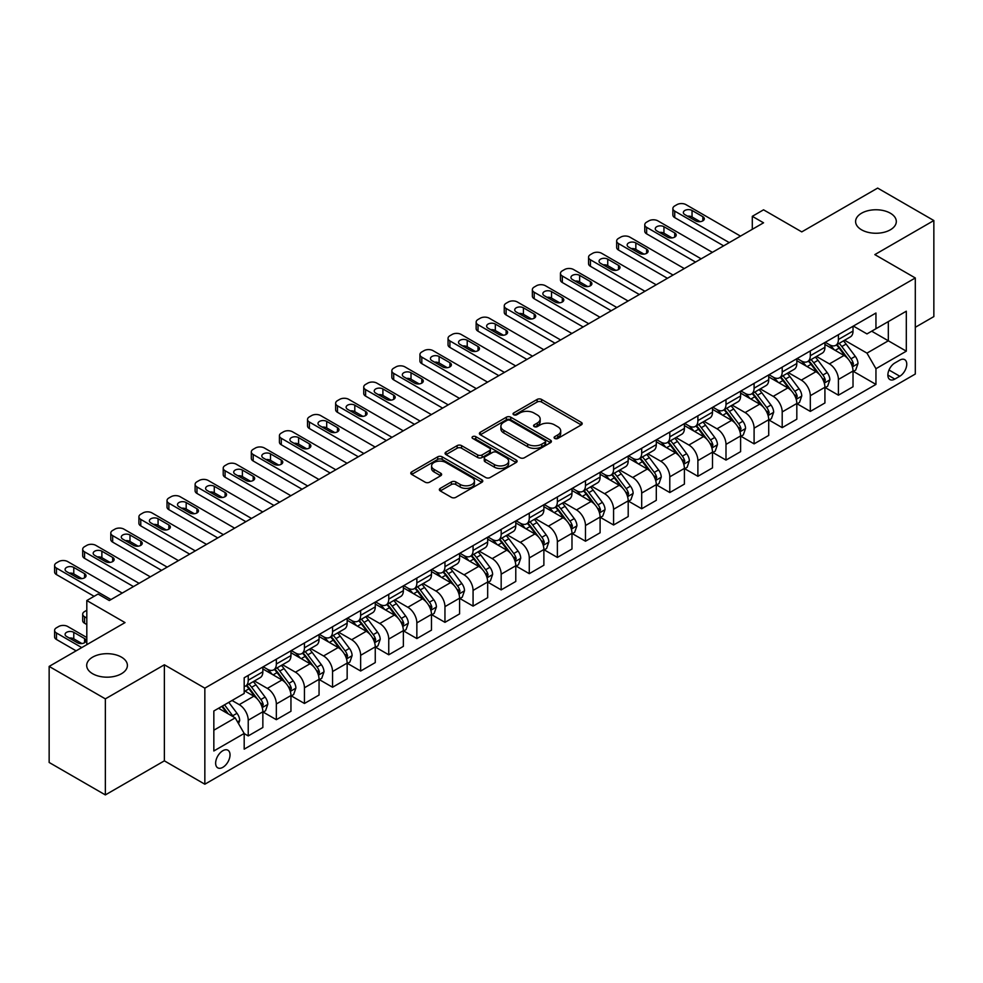 <?xml version="1.0" encoding="UTF-8"?>
<svg xmlns="http://www.w3.org/2000/svg" width="983" height="983" viewBox="0 0 983 983"><rect width="100%" height="100%" fill="white"/><g stroke="black" fill="none" stroke-linecap="round" stroke-linejoin="round"><path stroke-width="1.47" d="M554.744 438.443A2.187 1.266 0 0 0 557.828 438.443L581.272 424.914A3.121 1.806 0 0 0 582.194 423.636A3.121 1.806 0 0 0 581.272 422.358L541.559 399.43A3.121 1.806 0 0 0 537.136 399.43L513.691 412.971A2.187 1.266 0 0 0 513.052 413.855A2.187 1.266 0 0 0 513.691 414.752A2.187 1.266 0 0 0 516.788 414.752L519.823 412.995A9.99 5.763 0 0 1 533.941 412.995L537.246 414.912A9.99 5.763 0 0 1 540.171 418.991A9.99 5.763 0 0 1 537.246 423.059L534.211 424.816A2.187 1.266 0 0 0 533.572 425.7A2.187 1.266 0 0 0 534.211 426.597A2.187 1.266 0 0 0 537.308 426.597L540.343 424.84A9.99 5.763 0 0 1 554.461 424.84L557.779 426.757A9.99 5.763 0 0 1 560.703 430.837A9.99 5.763 0 0 1 557.779 434.916L554.744 436.661A2.187 1.266 0 0 0 554.105 437.558A2.187 1.266 0 0 0 554.744 438.443L554.744 436.661M121.437 657.123A20.348 11.747 0 0 0 99.258 654.58A20.348 11.747 0 0 0 86.688 665.442A20.348 11.747 0 0 0 92.66 673.748A20.348 11.747 0 0 0 114.827 676.292A20.348 11.747 0 0 0 127.397 665.442A20.348 11.747 0 0 0 121.437 657.123M890.34 213.2A20.348 11.747 0 0 0 868.173 210.657A20.348 11.747 0 0 0 855.603 221.507A20.348 11.747 0 0 0 861.563 229.813A20.348 11.747 0 0 0 883.742 232.357A20.348 11.747 0 0 0 896.312 221.507A20.348 11.747 0 0 0 890.34 213.2M222.834 767.33A10.174 5.873 120 0 0 229.481 758.372A10.174 5.873 120 0 0 227.921 750.213A10.174 5.873 120 0 0 222.834 750.717A10.174 5.873 120 0 0 216.186 759.687A10.174 5.873 120 0 0 217.747 767.834A10.174 5.873 120 0 0 222.834 767.33M440.261 488.367A3.121 1.806 0 0 0 439.352 489.632A3.121 1.806 0 0 0 440.261 490.91L451.406 497.349A3.121 1.806 0 0 0 455.817 497.349L481.854 482.309A3.121 1.806 0 0 0 482.776 481.031A3.121 1.806 0 0 0 481.854 479.765L442.141 456.825A3.121 1.806 0 0 0 437.718 456.825L411.68 471.865A3.121 1.806 0 0 0 410.771 473.13A3.121 1.806 0 0 0 411.68 474.408L425.147 482.186A3.121 1.806 0 0 0 429.559 482.186L440.703 475.747A3.121 1.806 0 0 0 441.613 474.47A3.121 1.806 0 0 0 440.703 473.204L434.031 469.346A8.343 4.817 0 0 1 431.586 465.942A8.343 4.817 0 0 1 436.735 461.482A8.343 4.817 0 0 1 445.827 462.526L471.987 477.627A8.343 4.817 0 0 1 474.433 481.031A8.343 4.817 0 0 1 469.272 485.491A8.343 4.817 0 0 1 460.179 484.447L455.817 481.928A3.121 1.806 0 0 0 451.406 481.928L440.261 488.367L440.261 490.91M915.296 327.302L933.85 316.587L933.85 220.536L877.647 188.085L801.759 231.89L763.545 209.821L752.302 216.321L763.545 222.809L109.297 600.539L98.054 594.039L86.811 600.539L86.811 644.664M105.353 698.864L105.353 794.915L164.37 760.842L164.37 664.791L105.353 698.864L49.15 666.413L125.025 622.595L86.811 600.539M164.37 664.791L204.845 688.149L915.296 277.968L915.296 374.031L204.845 784.213L204.845 688.149M933.85 220.536L874.833 254.609L915.296 277.968M520.032 457.722A3.121 1.806 0 0 0 524.455 457.722L550.492 442.682A3.121 1.806 0 0 0 551.402 441.404A3.121 1.806 0 0 0 550.492 440.138L510.767 417.197A3.121 1.806 0 0 0 506.356 417.197L480.318 432.237A3.121 1.806 0 0 0 479.397 433.515A3.121 1.806 0 0 0 480.318 434.781L520.032 457.722M473.573 438.922A2.187 1.266 0 0 1 475.784 439.229L475.784 436.636L516.173 459.946A3.121 1.806 0 0 1 517.095 461.224A3.121 1.806 0 0 1 516.173 462.501L490.136 477.529A3.121 1.806 0 0 1 485.725 477.529L445.999 454.601L445.999 452.045A3.121 1.806 0 0 0 445.078 453.323A3.121 1.806 0 0 0 445.999 454.601M445.999 452.045L457.144 445.618A3.121 1.806 0 0 1 461.555 445.618L477.664 454.92A3.121 1.806 0 0 0 482.075 454.92L489.473 450.644A3.121 1.806 0 0 0 490.382 449.378A3.121 1.806 0 0 0 489.473 448.101L472.7 438.418A2.187 1.266 0 0 1 472.061 437.521A2.187 1.266 0 0 1 473.413 436.354A2.187 1.266 0 0 1 475.784 436.636M105.353 794.915L49.15 762.464L49.15 666.413M899.789 360.134L894.837 362.997A9.855 5.689 120 0 0 888.399 371.685A9.855 5.689 120 0 0 889.91 379.573A9.855 5.689 120 0 0 894.837 379.094L899.789 376.231A9.855 5.689 120 0 0 906.228 367.544A9.855 5.689 120 0 0 904.716 359.655A9.855 5.689 120 0 0 899.789 360.134M853.367 326.061L866.969 333.913L875.951 328.727L875.951 313.024L244.189 677.766L244.189 693.47L213.839 710.992L213.839 750.975L244.189 733.453L244.189 749.157L875.951 384.414L875.951 368.711L866.969 353.13L844.606 340.229M875.951 328.727L906.314 311.206L906.314 351.177L875.951 368.711M164.37 760.842L204.845 784.213M752.302 216.321L752.302 229.297M871.688 331.197L888.325 340.794L888.325 321.588L906.314 311.206M866.969 353.13L888.325 340.794L906.314 351.177M213.839 730.209L235.195 717.873L218.558 708.276M244.189 733.588L248.232 735.923L248.232 720.22A12.718 7.348 -120 0 0 239.238 704.639L232.049 700.486M248.232 735.923L262.854 727.481L262.854 711.778A12.718 7.348 -120 0 0 253.86 696.197L244.189 690.619M263.186 712.097L276.334 719.691L276.334 703.988A12.718 7.348 -120 0 0 267.351 688.407L254.437 680.961M276.334 719.691L290.956 711.262L290.956 695.546A12.718 7.348 -120 0 0 281.961 679.978L262.854 668.944M291.287 695.878L304.447 703.472L304.447 687.768A12.718 7.348 -120 0 0 295.453 672.188L282.539 664.729M304.447 703.472L319.057 695.03L319.057 679.327A12.718 7.348 -120 0 0 310.063 663.746L290.956 652.712M319.389 679.646L332.549 687.24L332.549 671.536A12.718 7.348 -120 0 0 323.554 655.956L310.64 648.51M332.549 687.24L347.159 678.811L347.159 663.095A12.718 7.348 -120 0 0 338.164 647.527L319.057 636.492M347.503 663.427L360.65 671.02L360.65 655.317A12.718 7.348 -120 0 0 351.656 639.736L338.742 632.278M360.65 671.02L375.26 662.579L375.26 646.875A12.718 7.348 -120 0 0 366.266 631.295L347.159 620.261M375.604 647.195L388.752 654.789L388.752 639.085A12.718 7.348 -120 0 0 379.757 623.505L366.843 616.058M388.752 654.789L403.362 646.359L403.362 630.644A12.718 7.348 -120 0 0 394.38 615.075L375.26 604.041M403.706 630.975L416.853 638.569L416.853 622.866A12.718 7.348 -120 0 0 407.859 607.285L394.957 599.827M416.853 638.569L431.476 630.128L431.476 614.424A12.718 7.348 -120 0 0 422.481 598.844L403.362 587.809M431.807 614.744L444.955 622.337L444.955 606.634A12.718 7.348 -120 0 0 435.973 591.053L423.059 583.607M444.955 622.337L459.577 613.908L459.577 598.205A12.718 7.348 -120 0 0 450.583 582.624L431.476 571.59M459.909 598.524L473.069 606.118L473.069 590.414A12.718 7.348 -120 0 0 464.074 574.834L451.16 567.375M473.069 606.118L487.679 597.676L487.679 581.973A12.718 7.348 -120 0 0 478.684 566.392L459.577 555.358M488.01 582.292L501.17 589.886L501.17 574.183A12.718 7.348 -120 0 0 492.176 558.614L479.262 551.156M501.17 589.886L515.78 581.457L515.78 565.753A12.718 7.348 -120 0 0 506.786 550.173L487.679 539.139M516.124 566.073L529.272 573.667L529.272 557.963A12.718 7.348 -120 0 0 520.277 542.383L507.363 534.924M529.272 573.667L543.882 565.225L543.882 549.522A12.718 7.348 -120 0 0 534.887 533.941L515.78 522.907M544.226 549.841L557.373 557.435L557.373 541.731A12.718 7.348 -120 0 0 548.379 526.163L535.465 518.705M557.373 557.435L571.983 549.005L571.983 533.302A12.718 7.348 -120 0 0 563.001 517.722L543.882 506.687M572.327 533.622L585.475 541.215L585.475 525.512A12.718 7.348 -120 0 0 576.48 509.931L563.578 502.473M585.475 541.215L600.097 532.774L600.097 517.07A12.718 7.348 -120 0 0 591.102 501.49L571.983 490.468M600.429 517.402L613.576 524.996L613.576 509.28A12.718 7.348 -120 0 0 604.594 493.712L591.68 486.253M613.576 524.996L628.198 516.554L628.198 500.851A12.718 7.348 -120 0 0 619.204 485.27L600.097 474.236M628.53 501.17L641.69 508.764L641.69 493.061A12.718 7.348 -120 0 0 632.696 477.48L619.781 470.021M641.69 508.764L656.3 500.322L656.3 484.619A12.718 7.348 -120 0 0 647.305 469.038L628.198 458.017M656.632 484.951L669.792 492.544L669.792 476.829A12.718 7.348 -120 0 0 660.797 461.26L647.883 453.802M669.792 492.544L684.401 484.103L684.401 468.399A12.718 7.348 -120 0 0 675.407 452.819L656.3 441.785M684.746 468.719L697.893 476.313L697.893 460.609A12.718 7.348 -120 0 0 688.899 445.029L675.985 437.57M697.893 476.313L712.503 467.871L712.503 452.168A12.718 7.348 -120 0 0 703.509 436.587L684.401 425.565M712.847 452.499L725.995 460.093L725.995 444.377A12.718 7.348 -120 0 0 717 428.809L704.086 421.351M725.995 460.093L740.604 451.652L740.604 435.948A12.718 7.348 -120 0 0 731.622 420.368L712.503 409.333M740.949 436.268L754.096 443.861L754.096 428.158A12.718 7.348 -120 0 0 745.102 412.577L732.2 405.119M754.096 443.861L768.718 435.42L768.718 419.716A12.718 7.348 -120 0 0 759.724 404.148L740.604 393.114M769.05 420.048L782.198 427.642L782.198 411.926A12.718 7.348 -120 0 0 773.216 396.358L760.301 388.899M782.198 427.642L796.82 419.2L796.82 403.497A12.718 7.348 -120 0 0 787.825 387.916L768.718 376.882M797.152 403.816L810.311 411.41L810.311 395.707A12.718 7.348 -120 0 0 801.317 380.126L788.403 372.68M810.311 411.41L824.921 402.969L824.921 387.265A12.718 7.348 -120 0 0 815.927 371.697L796.82 360.663M825.253 387.597L838.413 395.191L838.413 379.475A12.718 7.348 -120 0 0 829.419 363.907L816.504 356.448M838.413 395.191L853.023 386.749L853.023 371.046A12.718 7.348 -120 0 0 844.028 355.465L824.921 344.431M825.253 342.293L829.419 344.689A12.718 7.348 -120 0 0 835.771 345.328A12.718 7.348 -120 0 0 838.413 339.504L838.413 334.699M797.152 358.512L801.317 360.921A12.718 7.348 -120 0 0 807.67 361.547A12.718 7.348 -120 0 0 810.311 355.723L810.311 350.919M769.05 374.744L773.216 377.14A12.718 7.348 -120 0 0 779.568 377.767A12.718 7.348 -120 0 0 782.198 371.955L782.198 367.151M740.949 390.964L745.102 393.372A12.718 7.348 -120 0 0 751.467 393.999A12.718 7.348 -120 0 0 754.096 388.174L754.096 383.37M712.847 407.195L717 409.592A12.718 7.348 -120 0 0 723.365 410.218A12.718 7.348 -120 0 0 725.995 404.406L725.995 399.602M684.746 423.415L688.899 425.823A12.718 7.348 -120 0 0 695.264 426.45A12.718 7.348 -120 0 0 697.893 420.626L697.893 415.821M656.632 439.647L660.797 442.043A12.718 7.348 -120 0 0 667.15 442.669A12.718 7.348 -120 0 0 669.792 436.857L669.792 432.053M628.53 455.866L632.696 458.275A12.718 7.348 -120 0 0 639.048 458.901A12.718 7.348 -120 0 0 641.69 453.077L641.69 448.273M600.429 472.098L604.594 474.494A12.718 7.348 -120 0 0 610.947 475.121A12.718 7.348 -120 0 0 613.576 469.309L613.576 464.504M572.327 488.318L576.48 490.726A12.718 7.348 -120 0 0 582.845 491.353A12.718 7.348 -120 0 0 585.475 485.528L585.475 480.724M544.226 504.549L548.379 506.945A12.718 7.348 -120 0 0 554.744 507.572A12.718 7.348 -120 0 0 557.373 501.76L557.373 496.956M516.124 520.769L520.277 523.177A12.718 7.348 -120 0 0 526.642 523.804A12.718 7.348 -120 0 0 529.272 517.98L529.272 513.175M488.01 537.001L492.176 539.397A12.718 7.348 -120 0 0 498.528 540.023A12.718 7.348 -120 0 0 501.17 534.199L501.17 529.407M459.909 553.22L464.074 555.628A12.718 7.348 -120 0 0 470.427 556.255A12.718 7.348 -120 0 0 473.069 550.431L473.069 545.626M431.807 569.452L435.973 571.848A12.718 7.348 -120 0 0 442.325 572.475A12.718 7.348 -120 0 0 444.955 566.65L444.955 561.858M403.706 585.671L407.859 588.08A12.718 7.348 -120 0 0 414.224 588.706A12.718 7.348 -120 0 0 416.853 582.882L416.853 578.078M375.604 601.903L379.757 604.299A12.718 7.348 -120 0 0 386.122 604.926A12.718 7.348 -120 0 0 388.752 599.102L388.752 594.31M347.503 618.123L351.656 620.519A12.718 7.348 -120 0 0 358.021 621.158A12.718 7.348 -120 0 0 360.65 615.333L360.65 610.529M319.389 634.354L323.554 636.751A12.718 7.348 -120 0 0 329.907 637.377A12.718 7.348 -120 0 0 332.549 631.553L332.549 626.761M291.287 650.574L295.453 652.97A12.718 7.348 -120 0 0 301.806 653.609A12.718 7.348 -120 0 0 304.447 647.785L304.447 642.98M263.186 666.793L267.351 669.202A12.718 7.348 -120 0 0 273.704 669.828A12.718 7.348 -120 0 0 276.334 664.004L276.334 659.2M853.367 371.365L875.951 384.414M835.771 345.328L850.393 336.886A12.718 7.348 -120 0 0 853.023 331.062L853.023 326.258M807.67 361.547L822.292 353.106A12.718 7.348 -120 0 0 824.921 347.294L824.921 342.489M779.568 377.767L794.178 369.338A12.718 7.348 -120 0 0 796.82 363.513L796.82 358.709M751.467 393.999L766.076 385.557A12.718 7.348 -120 0 0 768.718 379.733L768.718 374.941M723.365 410.218L737.975 401.789A12.718 7.348 -120 0 0 740.604 395.965L740.604 391.16M695.264 426.45L709.873 418.008A12.718 7.348 -120 0 0 712.503 412.184L712.503 407.392M667.15 442.669L681.772 434.24A12.718 7.348 -120 0 0 684.401 428.416L684.401 423.612M639.048 458.901L653.67 450.46A12.718 7.348 -120 0 0 656.3 444.635L656.3 439.843M610.947 475.121L625.557 466.692A12.718 7.348 -120 0 0 628.198 460.867L628.198 456.063M582.845 491.353L597.455 482.911A12.718 7.348 -120 0 0 600.097 477.087L600.097 472.295M554.744 507.572L569.354 499.143A12.718 7.348 -120 0 0 571.983 493.319L571.983 488.514M526.642 523.804L541.252 515.362A12.718 7.348 -120 0 0 543.882 509.538L543.882 504.734M498.528 540.023L513.151 531.594A12.718 7.348 -120 0 0 515.78 525.77L515.78 520.965M470.427 556.255L485.049 547.814A12.718 7.348 -120 0 0 487.679 541.989L487.679 537.185M442.325 572.475L456.935 564.045A12.718 7.348 -120 0 0 459.577 558.221L459.577 553.417M414.224 588.706L428.834 580.265A12.718 7.348 -120 0 0 431.476 574.441L431.476 569.636M386.122 604.926L400.732 596.497A12.718 7.348 -120 0 0 403.362 590.672L403.362 585.868M358.021 621.158L372.631 612.716A12.718 7.348 -120 0 0 375.26 606.892L375.26 602.087M329.907 637.377L344.529 628.948A12.718 7.348 -120 0 0 347.159 623.124L347.159 618.319M301.806 653.609L316.428 645.167A12.718 7.348 -120 0 0 319.057 639.343L319.057 634.539M273.704 669.828L288.314 661.399A12.718 7.348 -120 0 0 290.956 655.575L290.956 650.771M244.189 686.576A12.718 7.348 -120 0 0 245.603 686.06L260.212 677.619A12.718 7.348 -120 0 0 262.854 671.794L262.854 666.99M245.603 686.06A12.718 7.348 -120 0 0 248.232 680.236L248.232 675.432M235.195 717.873L244.189 733.453M555.616 438.75L557.779 437.509A9.99 5.763 0 0 0 560.703 433.429L560.703 430.837M540.171 418.991L540.171 421.584A9.99 5.763 0 0 1 537.246 425.664L535.084 426.905M581.236 424.939L541.559 402.022A3.121 1.806 0 0 0 537.136 402.022L514.564 415.059M550.455 442.706L510.767 419.802A3.121 1.806 0 0 0 506.356 419.802L480.355 434.805M544.975 442.301A2.187 1.266 0 0 0 545.614 441.404A2.187 1.266 0 0 0 544.975 440.519L510.103 420.392A2.187 1.266 0 0 0 507.019 420.392L503.812 422.235A9.99 5.763 0 0 0 500.888 426.315A9.99 5.763 0 0 0 503.812 430.394L527.65 444.144A9.99 5.763 0 0 0 541.78 444.144L544.975 442.301L544.975 444.894A2.187 1.266 0 0 0 545.614 444.009L545.614 441.404M500.888 426.315L500.888 428.907A9.99 5.763 0 0 0 503.812 432.987L503.812 430.394M544.975 444.894L541.78 446.749A9.99 5.763 0 0 1 527.65 446.749L503.812 432.987M446.036 454.625L457.144 448.211L457.144 445.618M490.382 449.378L490.382 451.971A3.121 1.806 0 0 1 489.473 453.249L482.075 457.513A3.121 1.806 0 0 1 477.664 457.513L461.555 448.211A3.121 1.806 0 0 0 457.144 448.211M475.784 439.229L516.136 462.526M494.388 464.566A8.343 4.817 0 0 0 503.48 465.61A8.343 4.817 0 0 0 508.629 461.162A8.343 4.817 0 0 0 506.184 457.746L496.98 452.426A3.121 1.806 0 0 0 492.557 452.426L485.172 456.702A3.121 1.806 0 0 0 484.25 457.967A3.121 1.806 0 0 0 485.172 459.245L494.388 464.566L494.388 467.158A8.343 4.817 0 0 0 503.48 468.203A8.343 4.817 0 0 0 508.629 463.755L508.629 461.162M484.25 457.967L484.25 460.572A3.121 1.806 0 0 0 485.172 461.838L485.172 459.245M494.388 467.158L485.172 461.838M474.433 481.031L474.433 483.636A8.343 4.817 0 0 1 469.272 488.084A8.343 4.817 0 0 1 460.179 487.04L455.817 484.521A3.121 1.806 0 0 0 451.406 484.521L440.298 490.935M431.586 465.942L431.586 468.535A8.343 4.817 0 0 0 434.031 471.938L434.031 469.346M440.654 475.772L434.031 471.938M481.817 482.334L442.141 459.417A3.121 1.806 0 0 0 437.718 459.417L411.717 474.433L411.68 471.865M853.023 371.562L855.726 370.001L857.975 363.513A8.429 4.866 -120 0 0 855.284 356.337L846.093 344.075A24.329 14.045 -120 0 0 843.439 340.892M834.309 349.85A24.329 14.045 -120 0 0 829.32 344.64M852.261 366.401L853.416 363.87A8.429 4.866 -120 0 0 851.008 358.807L841.817 346.544A24.329 14.045 -120 0 0 839.163 343.362M836.902 344.664A20.188 11.661 60 0 1 840.219 348.437L847.997 358.82M836.472 344.922A24.329 14.045 60 0 1 839.126 348.105L845.233 356.251M729.251 242.604L674.731 211.124A6.365 3.674 -0 0 1 672.876 208.531A6.365 3.674 -0 0 1 674.731 205.926L676.98 204.636A6.365 3.674 -0 0 1 685.974 204.636L740.494 236.117M672.876 208.531L672.876 215.019A6.365 3.674 180 0 0 674.731 217.612L723.635 245.848M684.856 214.626A5.087 2.937 180 0 1 683.357 212.549A5.087 2.937 180 0 1 686.503 209.834A5.087 2.937 180 0 1 692.044 210.473L702.833 216.702A5.087 2.937 180 0 1 704.332 218.779A5.087 2.937 180 0 1 701.186 221.494A5.087 2.937 180 0 1 695.645 220.856L684.856 214.626M687.498 216.162A5.087 2.937 180 0 1 692.044 216.96L700.191 221.667M824.921 387.794L827.625 386.233L829.861 379.733A8.429 4.866 -120 0 0 827.182 372.569L817.991 360.306A24.329 14.045 -120 0 0 815.337 357.124M806.195 366.081A24.329 14.045 -120 0 0 801.219 360.859M824.147 382.62L825.315 380.102A8.429 4.866 -120 0 0 822.906 375.027L813.715 362.764A24.329 14.045 -120 0 0 811.061 359.594M808.8 360.896A20.188 11.661 60 0 1 812.118 364.668L819.896 375.039M808.37 361.142A24.329 14.045 60 0 1 811.024 364.324L817.131 372.483M796.82 404.013L799.511 402.452L801.759 395.965A8.429 4.866 -120 0 0 799.068 388.789L789.89 376.526A24.329 14.045 -120 0 0 787.236 373.343M778.094 382.301A24.329 14.045 -120 0 0 773.117 377.091M796.046 398.852L797.213 396.321A8.429 4.866 -120 0 0 794.805 391.259L785.614 378.996A24.329 14.045 -120 0 0 782.96 375.813M780.699 377.116A20.188 11.661 60 0 1 784.016 380.888L791.782 391.271M780.269 377.374A24.329 14.045 60 0 1 782.923 380.556L789.03 388.703M768.718 420.233L771.409 418.684L773.658 412.184A8.429 4.866 -120 0 0 770.967 405.021L761.788 392.758A24.329 14.045 -120 0 0 759.134 389.575M749.992 398.52A24.329 14.045 -120 0 0 745.016 393.311M767.944 415.072L769.111 412.553A8.429 4.866 -120 0 0 766.703 407.478L757.512 395.215A24.329 14.045 -120 0 0 754.858 392.045M752.597 393.347A20.188 11.661 60 0 1 755.902 397.12L763.68 407.49M752.155 393.593A24.329 14.045 60 0 1 754.809 396.776L760.916 404.935M701.149 258.824L646.63 227.343A6.365 3.674 -0 0 1 644.774 224.751A6.365 3.674 -0 0 1 646.63 222.158L648.878 220.856A6.365 3.674 -0 0 1 657.873 220.856L712.392 252.336M644.774 224.751L644.774 231.238A6.365 3.674 180 0 0 646.63 233.843L695.534 262.068M656.755 230.858A5.087 2.937 180 0 1 655.256 228.781A5.087 2.937 180 0 1 658.401 226.065A5.087 2.937 180 0 1 663.943 226.704L674.731 232.934A5.087 2.937 180 0 1 676.23 235.011A5.087 2.937 180 0 1 673.085 237.726A5.087 2.937 180 0 1 667.543 237.087L656.755 230.858M659.396 232.381A5.087 2.937 180 0 1 663.943 233.192L672.089 237.898M673.048 275.056L618.528 243.575A6.365 3.674 -0 0 1 616.66 240.982A6.365 3.674 -0 0 1 618.528 238.377L620.777 237.087A6.365 3.674 -0 0 1 629.771 237.087L684.291 268.568M616.66 240.982L616.66 247.47A6.365 3.674 180 0 0 618.528 250.063L667.432 278.3M628.641 247.077A5.087 2.937 180 0 1 627.154 245A5.087 2.937 180 0 1 630.3 242.285A5.087 2.937 180 0 1 635.841 242.924L646.63 249.154A5.087 2.937 180 0 1 648.116 251.23A5.087 2.937 180 0 1 644.983 253.946A5.087 2.937 180 0 1 639.442 253.307L628.641 247.077M631.295 248.613A5.087 2.937 180 0 1 635.841 249.412L643.988 254.118M644.946 291.275L590.427 259.795A6.365 3.674 -0 0 1 588.559 257.202A6.365 3.674 -0 0 1 590.427 254.609L592.675 253.307A6.365 3.674 -0 0 1 601.67 253.307L656.189 284.787M588.559 257.202L588.559 263.69A6.365 3.674 180 0 0 590.427 266.295L639.319 294.519M600.539 263.309A5.087 2.937 180 0 1 599.052 261.232A5.087 2.937 180 0 1 602.198 258.517A5.087 2.937 180 0 1 607.74 259.156L618.528 265.385A5.087 2.937 180 0 1 620.015 267.462A5.087 2.937 180 0 1 616.882 270.178A5.087 2.937 180 0 1 611.328 269.539L600.539 263.309M603.193 264.832A5.087 2.937 180 0 1 607.74 265.643L615.886 270.35M740.604 436.464L743.308 434.904L745.556 428.416A8.429 4.866 -120 0 0 742.865 421.24L733.674 408.977A24.329 14.045 -120 0 0 731.02 405.795M721.891 414.752A24.329 14.045 -120 0 0 716.914 409.542M739.843 431.304L741.01 428.772A8.429 4.866 -120 0 0 738.589 423.71L729.411 411.447A24.329 14.045 -120 0 0 726.756 408.264M724.496 409.567A20.188 11.661 60 0 1 727.801 413.339L735.579 423.722M724.053 409.825A24.329 14.045 60 0 1 726.707 413.007L732.814 421.154M616.845 307.507L562.325 276.026A6.365 3.674 -0 0 1 560.457 273.434A6.365 3.674 -0 0 1 562.325 270.829L564.574 269.539A6.365 3.674 -0 0 1 573.568 269.539L628.088 301.007M560.457 273.434L560.457 279.922A6.365 3.674 180 0 0 562.325 282.514L611.217 310.751M572.438 279.528A5.087 2.937 180 0 1 570.951 277.452A5.087 2.937 180 0 1 574.084 274.736A5.087 2.937 180 0 1 579.638 275.375L590.427 281.605A5.087 2.937 180 0 1 591.913 283.682A5.087 2.937 180 0 1 588.78 286.397A5.087 2.937 180 0 1 583.226 285.758L572.438 279.528M575.08 281.064A5.087 2.937 180 0 1 579.638 281.863L587.773 286.569M712.503 452.684L715.206 451.136L717.455 444.635A8.429 4.866 -120 0 0 714.764 437.472L705.573 425.209A24.329 14.045 -120 0 0 702.919 422.026M693.789 430.972A24.329 14.045 -120 0 0 688.813 425.762M711.741 447.523L712.908 445.004A8.429 4.866 -120 0 0 710.488 439.929L701.309 427.666A24.329 14.045 -120 0 0 698.655 424.496M696.382 425.799A20.188 11.661 60 0 1 699.699 429.571L707.477 439.942M695.952 426.044A24.329 14.045 60 0 1 698.606 429.227L704.713 437.374M684.401 468.916L687.105 467.355L689.353 460.867A8.429 4.866 -120 0 0 686.662 453.691L677.471 441.428A24.329 14.045 -120 0 0 674.817 438.246M665.688 447.204A24.329 14.045 -120 0 0 660.699 441.994M683.64 463.755L684.795 461.224A8.429 4.866 -120 0 0 682.386 456.161L673.195 443.898A24.329 14.045 -120 0 0 670.541 440.716M668.28 442.018A20.188 11.661 60 0 1 671.598 445.791L679.376 456.173M667.85 442.276A24.329 14.045 60 0 1 670.504 445.446L676.611 453.605M656.3 485.135L659.003 483.587L661.24 477.087A8.429 4.866 -120 0 0 658.561 469.911L649.37 457.648A24.329 14.045 -120 0 0 646.716 454.478M637.574 463.423A24.329 14.045 -120 0 0 632.597 458.213M655.526 479.974L656.693 477.455A8.429 4.866 -120 0 0 654.285 472.381L645.094 460.118A24.329 14.045 -120 0 0 642.44 456.948M640.179 458.25A20.188 11.661 60 0 1 643.496 462.022L651.274 472.393M639.749 458.496A24.329 14.045 60 0 1 642.403 461.678L648.51 469.825M628.198 501.367L630.889 499.806L633.138 493.319A8.429 4.866 -120 0 0 630.447 486.143L621.268 473.88A24.329 14.045 -120 0 0 618.614 470.697M609.472 479.655A24.329 14.045 -120 0 0 604.496 474.445M627.424 496.206L628.592 493.675A8.429 4.866 -120 0 0 626.183 488.612L616.992 476.35A24.329 14.045 -120 0 0 614.338 473.167M612.077 474.47A20.188 11.661 60 0 1 615.395 478.242L623.161 488.625M611.647 474.728A24.329 14.045 60 0 1 614.301 477.898L620.408 486.057M600.097 517.586L602.788 516.038L605.036 509.538A8.429 4.866 -120 0 0 602.346 502.362L593.167 490.099A24.329 14.045 -120 0 0 590.513 486.929M581.371 495.874A24.329 14.045 -120 0 0 576.394 490.664M599.323 512.426L600.49 509.907A8.429 4.866 -120 0 0 598.082 504.832L588.891 492.569A24.329 14.045 -120 0 0 586.237 489.387M583.976 490.701A20.188 11.661 60 0 1 587.281 494.461L595.059 504.844M583.533 490.947A24.329 14.045 60 0 1 586.187 494.13L592.294 502.276M588.743 323.726L534.211 292.246A6.365 3.674 -0 0 1 532.356 289.653A6.365 3.674 -0 0 1 534.211 287.061L536.46 285.758A6.365 3.674 -0 0 1 545.454 285.758L599.974 317.239M532.356 289.653L532.356 296.141A6.365 3.674 180 0 0 534.211 298.746L583.116 326.97M544.336 295.76A5.087 2.937 180 0 1 542.849 293.684A5.087 2.937 180 0 1 545.983 290.968A5.087 2.937 180 0 1 551.524 291.607L562.325 297.837A5.087 2.937 180 0 1 563.812 299.913A5.087 2.937 180 0 1 560.666 302.629A5.087 2.937 180 0 1 555.125 301.99L544.336 295.76M546.978 297.284A5.087 2.937 180 0 1 551.524 298.095L559.671 302.801M560.629 339.958L506.11 308.478A6.365 3.674 -0 0 1 504.254 305.885A6.365 3.674 -0 0 1 506.11 303.28L508.358 301.99A6.365 3.674 -0 0 1 517.353 301.99L571.873 333.458M504.254 305.885L504.254 312.373A6.365 3.674 180 0 0 506.11 314.965L555.014 343.202M516.235 311.98A5.087 2.937 180 0 1 514.736 309.903A5.087 2.937 180 0 1 517.881 307.188A5.087 2.937 180 0 1 523.423 307.826L534.211 314.056A5.087 2.937 180 0 1 535.71 316.133A5.087 2.937 180 0 1 532.565 318.848A5.087 2.937 180 0 1 527.023 318.209L516.235 311.98M518.877 313.503A5.087 2.937 180 0 1 523.423 314.314L531.57 319.02M532.528 356.178L478.008 324.697A6.365 3.674 -0 0 1 476.153 322.105A6.365 3.674 -0 0 1 478.008 319.512L480.257 318.209A6.365 3.674 -0 0 1 489.251 318.209L543.771 349.69M476.153 322.105L476.153 328.592A6.365 3.674 180 0 0 478.008 331.197L526.913 359.422M488.133 328.211A5.087 2.937 180 0 1 486.634 326.135A5.087 2.937 180 0 1 489.78 323.419A5.087 2.937 180 0 1 495.321 324.058L506.11 330.288A5.087 2.937 180 0 1 507.609 332.365A5.087 2.937 180 0 1 504.463 335.068A5.087 2.937 180 0 1 498.922 334.441L488.133 328.211M490.775 329.735A5.087 2.937 180 0 1 495.321 330.546L503.468 335.24M504.426 372.41L449.907 340.929A6.365 3.674 -0 0 1 448.039 338.336A6.365 3.674 -0 0 1 449.907 335.731L452.155 334.441A6.365 3.674 -0 0 1 461.15 334.441L515.67 365.909M448.039 338.336L448.039 344.824A6.365 3.674 180 0 0 449.907 347.417L498.811 375.653M460.019 344.431A5.087 2.937 180 0 1 458.533 342.354A5.087 2.937 180 0 1 461.678 339.639A5.087 2.937 180 0 1 467.22 340.278L478.008 346.507A5.087 2.937 180 0 1 479.495 348.584A5.087 2.937 180 0 1 476.362 351.3A5.087 2.937 180 0 1 470.82 350.661L460.019 344.431M462.674 345.955A5.087 2.937 180 0 1 467.22 346.766L475.367 351.472M476.325 388.629L421.805 357.148A6.365 3.674 -0 0 1 419.938 354.556A6.365 3.674 -0 0 1 421.805 351.963L424.054 350.661A6.365 3.674 -0 0 1 433.048 350.661L487.568 382.141M419.938 354.556L419.938 361.044A6.365 3.674 180 0 0 421.805 363.649L470.697 391.873M431.918 360.663A5.087 2.937 180 0 1 430.431 358.586A5.087 2.937 180 0 1 433.577 355.871A5.087 2.937 180 0 1 439.118 356.51L449.907 362.739A5.087 2.937 180 0 1 451.394 364.816A5.087 2.937 180 0 1 448.26 367.519A5.087 2.937 180 0 1 442.706 366.892L431.918 360.663M434.572 362.186A5.087 2.937 180 0 1 439.118 362.997L447.265 367.691M571.983 533.818L574.686 532.258L576.935 525.77A8.429 4.866 -120 0 0 574.244 518.594L565.053 506.331A24.329 14.045 -120 0 0 562.399 503.149M553.269 512.106A24.329 14.045 -120 0 0 548.293 506.896M571.221 528.657L572.389 526.126A8.429 4.866 -120 0 0 569.968 521.064L560.789 508.801A24.329 14.045 -120 0 0 558.135 505.618M555.874 506.921A20.188 11.661 60 0 1 559.18 510.693L566.958 521.076M555.432 507.179A24.329 14.045 60 0 1 558.086 510.349L564.193 518.508M448.223 404.861L393.704 373.38A6.365 3.674 -0 0 1 391.836 370.788A6.365 3.674 -0 0 1 393.704 368.183L395.952 366.892A6.365 3.674 -0 0 1 404.947 366.892L459.466 398.361M391.836 370.788L391.836 377.275A6.365 3.674 180 0 0 393.704 379.868L442.596 408.105M403.816 376.882A5.087 2.937 180 0 1 402.33 374.806A5.087 2.937 180 0 1 405.463 372.09A5.087 2.937 180 0 1 411.017 372.729L421.805 378.959A5.087 2.937 180 0 1 423.292 381.035A5.087 2.937 180 0 1 420.159 383.751A5.087 2.937 180 0 1 414.605 383.112L403.816 376.882M406.458 378.406A5.087 2.937 180 0 1 411.017 379.217L419.151 383.923M543.882 550.038L546.585 548.489L548.833 541.989A8.429 4.866 -120 0 0 546.143 534.813L536.951 522.551A24.329 14.045 -120 0 0 534.297 519.38M525.168 528.326A24.329 14.045 -120 0 0 520.191 523.116M543.12 544.877L544.287 542.358A8.429 4.866 -120 0 0 541.866 537.283L532.688 525.02A24.329 14.045 -120 0 0 530.034 521.838M527.76 523.153A20.188 11.661 60 0 1 531.078 526.913L538.856 537.296M527.33 523.398A24.329 14.045 60 0 1 529.984 526.581L536.091 534.727M420.122 421.08L365.59 389.6A6.365 3.674 -0 0 1 363.735 387.007A6.365 3.674 -0 0 1 365.59 384.414L367.839 383.112A6.365 3.674 -0 0 1 376.833 383.112L431.353 414.593M363.735 387.007L363.735 393.495A6.365 3.674 180 0 0 365.59 396.1L414.494 424.324M375.715 393.114A5.087 2.937 180 0 1 374.228 391.037A5.087 2.937 180 0 1 377.361 388.322A5.087 2.937 180 0 1 382.903 388.961L393.704 395.191A5.087 2.937 180 0 1 395.191 397.267A5.087 2.937 180 0 1 392.045 399.97A5.087 2.937 180 0 1 386.503 399.344L375.715 393.114M378.357 394.638A5.087 2.937 180 0 1 382.903 395.449L391.05 400.142M515.78 566.269L518.483 564.709L520.732 558.221A8.429 4.866 -120 0 0 518.041 551.045L508.85 538.782A24.329 14.045 -120 0 0 506.196 535.6M497.066 544.557A24.329 14.045 -120 0 0 492.078 539.348M515.018 561.109L516.173 558.577A8.429 4.866 -120 0 0 513.765 553.515L504.574 541.252A24.329 14.045 -120 0 0 501.92 538.07M499.659 539.372A20.188 11.661 60 0 1 502.977 543.144L510.755 553.515M499.229 539.63A24.329 14.045 60 0 1 501.883 542.8L507.99 550.959M392.008 437.312L337.488 405.832A6.365 3.674 -0 0 1 335.633 403.239A6.365 3.674 -0 0 1 337.488 400.634L339.737 399.344A6.365 3.674 -0 0 1 348.732 399.344L403.251 430.812M335.633 403.239L335.633 409.727A6.365 3.674 180 0 0 337.488 412.319L386.393 440.556M347.613 409.333A5.087 2.937 180 0 1 346.114 407.257A5.087 2.937 180 0 1 349.26 404.541A5.087 2.937 180 0 1 354.802 405.18L365.59 411.41A5.087 2.937 180 0 1 367.089 413.487A5.087 2.937 180 0 1 363.943 416.202A5.087 2.937 180 0 1 358.402 415.563L347.613 409.333M350.255 410.857A5.087 2.937 180 0 1 354.802 411.668L362.948 416.374M487.679 582.489L490.382 580.941L492.618 574.441A8.429 4.866 -120 0 0 489.939 567.265L480.748 555.002A24.329 14.045 -120 0 0 478.094 551.832M468.952 560.777A24.329 14.045 -120 0 0 463.976 555.567M486.904 577.328L488.072 574.809A8.429 4.866 -120 0 0 485.663 569.735L476.472 557.472A24.329 14.045 -120 0 0 473.818 554.289M471.557 555.604A20.188 11.661 60 0 1 474.875 559.364L482.653 569.747M471.127 555.85A24.329 14.045 60 0 1 473.781 559.032L479.888 567.179M363.907 453.532L309.387 422.051A6.365 3.674 -0 0 1 307.532 419.458A6.365 3.674 -0 0 1 309.387 416.866L311.636 415.563A6.365 3.674 -0 0 1 320.63 415.563L375.15 447.044M307.532 419.458L307.532 425.946A6.365 3.674 180 0 0 309.387 428.539L358.291 456.776M319.512 425.565A5.087 2.937 180 0 1 318.013 423.476A5.087 2.937 180 0 1 321.158 420.773A5.087 2.937 180 0 1 326.7 421.4L337.488 427.642A5.087 2.937 180 0 1 338.988 429.718A5.087 2.937 180 0 1 335.842 432.422A5.087 2.937 180 0 1 330.3 431.795L319.512 425.565M322.154 427.089A5.087 2.937 180 0 1 326.7 427.9L334.847 432.594M459.577 598.721L462.268 597.16L464.517 590.672A8.429 4.866 -120 0 0 461.826 583.497L452.647 571.234A24.329 14.045 -120 0 0 449.993 568.051M440.851 577.009A24.329 14.045 -120 0 0 435.874 571.799M458.803 593.56L459.97 591.029A8.429 4.866 -120 0 0 457.562 585.966L448.371 573.703A24.329 14.045 -120 0 0 445.717 570.521M443.456 571.823A20.188 11.661 60 0 1 446.774 575.596L454.539 585.966M443.026 572.081A24.329 14.045 60 0 1 445.68 575.252L451.787 583.411M335.805 469.763L281.285 438.283A6.365 3.674 -0 0 1 279.418 435.678A6.365 3.674 -0 0 1 281.285 433.085L283.534 431.795A6.365 3.674 -0 0 1 292.529 431.795L347.048 463.263M279.418 435.678L279.418 442.178A6.365 3.674 180 0 0 281.285 444.771L330.19 473.007M291.398 441.785A5.087 2.937 180 0 1 289.911 439.708A5.087 2.937 180 0 1 293.057 436.993A5.087 2.937 180 0 1 298.599 437.632L309.387 443.861A5.087 2.937 180 0 1 310.874 445.938A5.087 2.937 180 0 1 307.74 448.653A5.087 2.937 180 0 1 302.199 448.015L291.398 441.785M294.052 443.308A5.087 2.937 180 0 1 298.599 444.119L306.745 448.826M431.476 614.94L434.167 613.392L436.415 606.892A8.429 4.866 -120 0 0 433.724 599.716L424.545 587.453A24.329 14.045 -120 0 0 421.891 584.283M412.749 593.228A24.329 14.045 -120 0 0 407.773 588.018M430.701 609.779L431.869 607.248A8.429 4.866 -120 0 0 429.46 602.186L420.269 589.923A24.329 14.045 -120 0 0 417.615 586.74M415.354 588.055A20.188 11.661 60 0 1 418.66 591.815L426.438 602.198M414.912 588.301A24.329 14.045 60 0 1 417.566 591.483L423.673 599.63M307.704 485.983L253.184 454.502A6.365 3.674 -0 0 1 251.316 451.91A6.365 3.674 -0 0 1 253.184 449.317L255.433 448.015A6.365 3.674 -0 0 1 264.427 448.015L318.947 479.495M251.316 451.91L251.316 458.397A6.365 3.674 180 0 0 253.184 460.99L302.076 489.227M263.297 458.004A5.087 2.937 180 0 1 261.81 455.928A5.087 2.937 180 0 1 264.955 453.224A5.087 2.937 180 0 1 270.497 453.851L281.285 460.093A5.087 2.937 180 0 1 282.772 462.17A5.087 2.937 180 0 1 279.639 464.873A5.087 2.937 180 0 1 274.085 464.246L263.297 458.004M265.951 459.54A5.087 2.937 180 0 1 270.497 460.351L278.644 465.045M403.362 631.172L406.065 629.611L408.314 623.124A8.429 4.866 -120 0 0 405.623 615.948L396.432 603.685A24.329 14.045 -120 0 0 393.778 600.502M384.648 609.46A24.329 14.045 -120 0 0 379.671 604.25M402.6 626.011L403.767 623.48A8.429 4.866 -120 0 0 401.347 618.418L392.168 606.155A24.329 14.045 -120 0 0 389.514 602.972M387.253 604.275A20.188 11.661 60 0 1 390.558 608.047L398.336 618.418M386.81 604.533A24.329 14.045 60 0 1 389.465 607.703L395.571 615.862M375.26 647.392L377.964 645.831L380.212 639.343A8.429 4.866 -120 0 0 377.521 632.167L368.33 619.904A24.329 14.045 -120 0 0 365.676 616.734M356.546 625.679A24.329 14.045 -120 0 0 351.57 620.47M374.498 642.231L375.666 639.7A8.429 4.866 -120 0 0 373.245 634.637L364.066 622.374A24.329 14.045 -120 0 0 361.412 619.192M359.139 620.506A20.188 11.661 60 0 1 362.457 624.266L370.235 634.649M358.709 620.752A24.329 14.045 60 0 1 361.363 623.935L367.47 632.081M347.159 663.623L349.862 662.063L352.111 655.575A8.429 4.866 -120 0 0 349.42 648.399L340.229 636.136A24.329 14.045 -120 0 0 337.574 632.954M328.445 641.911A24.329 14.045 -120 0 0 323.456 636.701M346.397 658.463L347.552 655.931A8.429 4.866 -120 0 0 345.144 650.869L335.953 638.606A24.329 14.045 -120 0 0 333.298 635.423M331.038 636.726A20.188 11.661 60 0 1 334.355 640.498L342.133 650.869M330.607 636.984A24.329 14.045 60 0 1 333.262 640.154L339.368 648.313M319.057 679.843L321.76 678.282L323.997 671.794A8.429 4.866 -120 0 0 321.318 664.619L312.127 652.356A24.329 14.045 -120 0 0 309.473 649.185M300.331 658.131A24.329 14.045 -120 0 0 295.355 652.921M318.283 674.682L319.45 672.151A8.429 4.866 -120 0 0 317.042 667.088L307.851 654.825A24.329 14.045 -120 0 0 305.197 651.643M302.936 652.958A20.188 11.661 60 0 1 306.254 656.718L314.032 667.101M302.506 653.204A24.329 14.045 60 0 1 305.16 656.386L311.267 664.533M290.956 696.075L293.647 694.514L295.895 688.026A8.429 4.866 -120 0 0 293.204 680.85L284.026 668.587A24.329 14.045 -120 0 0 281.371 665.405M272.23 674.363A24.329 14.045 -120 0 0 267.253 669.153M290.182 690.914L291.349 688.383A8.429 4.866 -120 0 0 288.941 683.308L279.75 671.045A24.329 14.045 -120 0 0 277.095 667.875M274.835 669.177A20.188 11.661 60 0 1 278.152 672.95L285.918 683.32M274.404 669.435A24.329 14.045 60 0 1 277.059 672.605L283.165 680.764M262.854 712.294L265.545 710.734L267.794 704.246A8.429 4.866 -120 0 0 265.103 697.07L255.924 684.807A24.329 14.045 -120 0 0 253.27 681.637M86.811 618.061L84.563 616.759L84.563 623.247A6.365 3.674 180 0 1 82.695 620.654L82.695 614.166A6.365 3.674 -0 0 0 84.563 616.759M86.811 624.549L84.563 623.247M262.08 707.133L263.247 704.602A8.429 4.866 -120 0 0 260.839 699.54L251.648 687.277A24.329 14.045 -120 0 0 248.994 684.094M246.733 685.409A20.188 11.661 60 0 1 250.051 689.169L257.816 699.552M246.291 685.655A24.329 14.045 60 0 1 248.945 688.837L255.052 696.984M86.811 610.271L84.563 611.573A6.365 3.674 -0 0 0 82.695 614.166M238.574 723.721L239.692 720.478A8.429 4.866 -120 0 0 237.001 713.302L228.806 702.354M81.749 647.588L56.461 632.991A6.365 3.674 -0 0 1 54.593 630.386A6.365 3.674 -0 0 1 56.461 627.793L58.71 626.49A6.365 3.674 -0 0 1 67.704 626.49L86.811 637.525M76.133 650.832L56.461 639.478A6.365 3.674 180 0 1 54.593 636.886L54.593 630.386M81.908 643.533L73.774 638.827A5.087 2.937 -0 0 0 69.215 638.016M233.499 716.902A8.429 4.866 -120 0 0 232.725 715.759L224.529 704.823M222.428 706.04L228.314 713.904M221.839 706.384L226.827 713.044M66.574 636.492L77.362 642.722A5.087 2.937 -0 0 0 82.916 643.361A5.087 2.937 -0 0 0 86.049 640.646A5.087 2.937 -0 0 0 84.563 638.569L73.774 632.339A5.087 2.937 -0 0 0 68.22 631.7A5.087 2.937 -0 0 0 65.087 634.416A5.087 2.937 -0 0 0 66.574 636.492M279.602 502.202L225.082 470.734A6.365 3.674 -0 0 1 223.215 468.129A6.365 3.674 -0 0 1 225.082 465.537L227.331 464.246A6.365 3.674 -0 0 1 236.325 464.246L290.845 495.715M223.215 468.129L223.215 474.629A6.365 3.674 180 0 0 225.082 477.222L273.974 505.459M235.195 474.236A5.087 2.937 180 0 1 233.708 472.159A5.087 2.937 180 0 1 236.842 469.444A5.087 2.937 180 0 1 242.396 470.083L253.184 476.313A5.087 2.937 180 0 1 254.671 478.389A5.087 2.937 180 0 1 251.537 481.105A5.087 2.937 180 0 1 245.983 480.466L235.195 474.236M237.837 475.76A5.087 2.937 180 0 1 242.396 476.571L250.53 481.277M251.501 518.434L196.969 486.954A6.365 3.674 -0 0 1 195.113 484.361A6.365 3.674 -0 0 1 196.969 481.768L199.217 480.466A6.365 3.674 -0 0 1 208.212 480.466L262.731 511.946M195.113 484.361L195.113 490.849A6.365 3.674 180 0 0 196.969 493.441L245.873 521.678M207.094 490.456A5.087 2.937 180 0 1 205.607 488.379A5.087 2.937 180 0 1 208.74 485.676A5.087 2.937 180 0 1 214.282 486.302L225.082 492.532A5.087 2.937 180 0 1 226.569 494.609A5.087 2.937 180 0 1 223.424 497.324A5.087 2.937 180 0 1 217.882 496.698L207.094 490.456M209.735 491.991A5.087 2.937 180 0 1 214.282 492.802L222.428 497.496M223.387 534.654L168.867 503.185A6.365 3.674 -0 0 1 167.012 500.58A6.365 3.674 -0 0 1 168.867 497.988L171.116 496.698A6.365 3.674 -0 0 1 180.11 496.698L234.63 528.166M167.012 500.58L167.012 507.081A6.365 3.674 180 0 0 168.867 509.673L217.771 537.91M178.992 506.687A5.087 2.937 180 0 1 177.493 504.611A5.087 2.937 180 0 1 180.639 501.895A5.087 2.937 180 0 1 186.18 502.534L196.969 508.764A5.087 2.937 180 0 1 198.468 510.841A5.087 2.937 180 0 1 195.322 513.556A5.087 2.937 180 0 1 189.78 512.917L178.992 506.687M181.634 508.211A5.087 2.937 180 0 1 186.18 509.022L194.327 513.728M195.285 550.885L140.766 519.405A6.365 3.674 -0 0 1 138.91 516.812A6.365 3.674 -0 0 1 140.766 514.22L143.014 512.917A6.365 3.674 -0 0 1 152.009 512.917L206.528 544.398M138.91 516.812L138.91 523.3A6.365 3.674 180 0 0 140.766 525.893L189.67 554.129M150.891 522.907A5.087 2.937 180 0 1 149.391 520.83A5.087 2.937 180 0 1 152.537 518.127A5.087 2.937 180 0 1 158.079 518.754L168.867 524.983A5.087 2.937 180 0 1 170.366 527.06A5.087 2.937 180 0 1 167.221 529.776A5.087 2.937 180 0 1 161.679 529.137L150.891 522.907M153.532 524.443A5.087 2.937 180 0 1 158.079 525.254L166.225 529.948M167.184 567.105L112.664 535.637A6.365 3.674 -0 0 1 110.796 533.032A6.365 3.674 -0 0 1 112.664 530.439L114.913 529.137A6.365 3.674 -0 0 1 123.907 529.137L178.427 560.617M110.796 533.032L110.796 539.532A6.365 3.674 180 0 0 112.664 542.125L161.568 570.361M122.777 539.139A5.087 2.937 180 0 1 121.29 537.062A5.087 2.937 180 0 1 124.436 534.347A5.087 2.937 180 0 1 129.977 534.985L140.766 541.215A5.087 2.937 180 0 1 142.252 543.292A5.087 2.937 180 0 1 139.119 546.007A5.087 2.937 180 0 1 133.577 545.368L122.777 539.139M125.431 540.662A5.087 2.937 180 0 1 129.977 541.473L138.124 546.179M139.082 583.337L84.563 551.856A6.365 3.674 -0 0 1 82.695 549.264A6.365 3.674 -0 0 1 84.563 546.671L86.811 545.368A6.365 3.674 -0 0 1 95.806 545.368L150.325 576.849M82.695 549.264L82.695 555.751A6.365 3.674 180 0 0 84.563 558.344L133.455 586.581M94.675 555.358A5.087 2.937 180 0 1 93.188 553.282A5.087 2.937 180 0 1 96.334 550.578A5.087 2.937 180 0 1 101.876 551.205L112.664 557.435A5.087 2.937 180 0 1 114.151 559.511A5.087 2.937 180 0 1 111.018 562.227A5.087 2.937 180 0 1 105.464 561.588L94.675 555.358M97.329 556.894A5.087 2.937 180 0 1 101.876 557.705L110.022 562.399M110.981 599.556L56.461 568.088A6.365 3.674 -0 0 1 54.593 565.483A6.365 3.674 -0 0 1 56.461 562.89L58.71 561.588A6.365 3.674 -0 0 1 67.704 561.588L122.224 593.068M54.593 565.483L54.593 571.983A6.365 3.674 180 0 0 56.461 574.576L94.11 596.312M66.574 571.59A5.087 2.937 180 0 1 65.087 569.513A5.087 2.937 180 0 1 68.22 566.798A5.087 2.937 180 0 1 73.774 567.437L84.563 573.667A5.087 2.937 180 0 1 86.049 575.743A5.087 2.937 180 0 1 82.916 578.459A5.087 2.937 180 0 1 77.362 577.82L66.574 571.59M69.215 573.114A5.087 2.937 180 0 1 73.774 573.925L81.908 578.631M239.238 704.639L253.86 696.197M267.351 688.407L281.961 679.978M295.453 672.188L310.063 663.746M323.554 655.956L338.164 647.527M351.656 639.736L366.266 631.295M379.757 623.505L394.38 615.075M407.859 607.285L422.481 598.844M435.973 591.053L450.583 582.624M464.074 574.834L478.684 566.392M492.176 558.614L506.786 550.173M520.277 542.383L534.887 533.941M548.379 526.163L563.001 517.722M576.48 509.931L591.102 501.49M604.594 493.712L619.204 485.27M632.696 477.48L647.305 469.038M660.797 461.26L675.407 452.819M688.899 445.029L703.509 436.587M717 428.809L731.622 420.368M745.102 412.577L759.724 404.148M773.216 396.358L787.825 387.916M801.317 380.126L815.927 371.697M829.419 363.907L844.028 355.465M838.413 339.504L853.023 331.062M838.413 379.475L853.023 371.046M810.311 395.707L824.921 387.265M810.311 355.723L824.921 347.294M782.198 411.926L796.82 403.497M782.198 371.955L796.82 363.513M754.096 428.158L768.718 419.716M754.096 388.174L768.718 379.733M725.995 444.377L740.604 435.948M725.995 404.406L740.604 395.965M697.893 460.609L712.503 452.168M697.893 420.626L712.503 412.184M669.792 476.829L684.401 468.399M669.792 436.857L684.401 428.416M641.69 493.061L656.3 484.619M641.69 453.077L656.3 444.635M613.576 509.28L628.198 500.851M613.576 469.309L628.198 460.867M585.475 525.512L600.097 517.07M585.475 485.528L600.097 477.087M557.373 541.731L571.983 533.302M557.373 501.76L571.983 493.319M529.272 557.963L543.882 549.522M529.272 517.98L543.882 509.538M501.17 574.183L515.78 565.753M501.17 534.199L515.78 525.77M473.069 590.414L487.679 581.973M473.069 550.431L487.679 541.989M444.955 606.634L459.577 598.205M444.955 566.65L459.577 558.221M416.853 622.866L431.476 614.424M416.853 582.882L431.476 574.441M388.752 639.085L403.362 630.644M388.752 599.102L403.362 590.672M360.65 655.317L375.26 646.875M360.65 615.333L375.26 606.892M332.549 671.536L347.159 663.095M332.549 631.553L347.159 623.124M304.447 687.768L319.057 679.327M304.447 647.785L319.057 639.343M276.334 703.988L290.956 695.546M276.334 664.004L290.956 655.575M248.232 720.22L262.854 711.778M248.232 680.236L262.854 671.794M889.013 370.013L899.789 376.231M887.87 375.064L894.837 379.094M557.779 437.509L557.779 434.916M534.211 426.597L534.211 424.816M537.246 425.664L537.246 423.059M513.691 414.752L513.691 412.971M537.136 402.022L537.136 399.43M541.559 402.022L541.559 399.43M581.272 424.914L581.272 422.358M480.318 434.781L480.318 432.237M506.356 419.802L506.356 417.197M510.767 419.802L510.767 417.197M550.492 442.682L550.492 440.138M527.65 446.749L527.65 444.144M541.78 446.749L541.78 444.144M461.555 448.211L461.555 445.618M477.664 457.513L477.664 454.92M482.075 457.513L482.075 454.92M489.473 453.249L489.473 450.644M516.173 462.501L516.173 459.946M451.406 484.521L451.406 481.928M455.817 484.521L455.817 481.928M460.179 487.04L460.179 484.447M440.703 475.747L440.703 473.204M437.718 459.417L437.718 456.825M442.141 459.417L442.141 456.825M481.854 482.309L481.854 479.765M852.396 366.868L857.913 363.673M841.817 346.544L846.093 344.075M835.194 350.366L839.126 348.105M851.008 358.807L855.284 356.337M850.344 362.1L853.416 363.87M674.731 217.612L674.731 211.124M692.044 210.473L692.044 216.96M702.833 216.702L702.833 220.856M824.295 383.087L829.812 379.905M813.715 362.764L817.991 360.306M807.092 366.598L811.024 364.324M822.906 375.027L827.182 372.569M822.243 378.32L825.315 380.102M796.193 399.319L801.71 396.124M785.614 378.996L789.89 376.526M778.991 382.817L782.923 380.556M794.805 391.259L799.068 388.789M794.129 394.552L797.213 396.321M768.079 415.539L773.609 412.356M757.512 395.215L761.788 392.758M750.889 399.049L754.809 396.776M766.703 407.478L770.967 405.021M766.027 410.771L769.111 412.553M646.63 233.843L646.63 227.343M663.943 226.704L663.943 233.192M674.731 232.934L674.731 237.087M618.528 250.063L618.528 243.575M635.841 242.924L635.841 249.412M646.63 249.154L646.63 253.307M590.427 266.295L590.427 259.795M607.74 259.156L607.74 265.643M618.528 265.385L618.528 269.539M739.978 431.77L745.495 428.576M729.411 411.447L733.674 408.977M722.788 415.268L726.707 413.007M738.589 423.71L742.865 421.24M737.926 426.991L741.01 428.772M562.325 282.514L562.325 276.026M579.638 275.375L579.638 281.863M590.427 281.605L590.427 285.758M711.876 447.99L717.393 444.808M701.309 427.666L705.573 425.209M694.686 431.488L698.606 429.227M710.488 439.929L714.764 437.472M709.824 443.222L712.908 445.004M683.775 464.209L689.292 461.027M673.195 443.898L677.471 441.428M666.572 447.72L670.504 445.446M682.386 456.161L686.662 453.691M681.723 459.442L684.795 461.224M655.673 480.441L661.19 477.259M645.094 460.118L649.37 457.648M638.471 463.939L642.403 461.678M654.285 472.381L658.561 469.911M653.621 475.674L656.693 477.455M627.572 496.661L633.089 493.478M616.992 476.35L621.268 473.88M610.369 480.171L614.301 477.898M626.183 488.612L630.447 486.143M625.507 491.893L628.592 493.675M599.458 512.893L604.987 509.71M588.891 492.569L593.167 490.099M582.268 496.39L586.187 494.13M598.082 504.832L602.346 502.362M597.406 508.125L600.49 509.907M534.211 298.746L534.211 292.246M551.524 291.607L551.524 298.095M562.325 297.837L562.325 301.99M506.11 314.965L506.11 308.478M523.423 307.826L523.423 314.314M534.211 314.056L534.211 318.209M478.008 331.197L478.008 324.697M495.321 324.058L495.321 330.546M506.11 330.288L506.11 334.441M449.907 347.417L449.907 340.929M467.22 340.278L467.22 346.766M478.008 346.507L478.008 350.661M421.805 363.649L421.805 357.148M439.118 356.51L439.118 362.997M449.907 362.739L449.907 366.892M571.356 529.112L576.874 525.93M560.789 508.801L565.053 506.331M554.166 512.622L558.086 510.349M569.968 521.064L574.244 518.594M569.304 524.344L572.389 526.126M393.704 379.868L393.704 373.38M411.017 372.729L411.017 379.217M421.805 378.959L421.805 383.112M543.255 545.344L548.772 542.161M532.688 525.02L536.951 522.551M526.065 528.842L529.984 526.581M541.866 537.283L546.143 534.813M541.203 540.576L544.287 542.358M365.59 396.1L365.59 389.6M382.903 388.961L382.903 395.449M393.704 395.191L393.704 399.344M515.153 561.563L520.671 558.381M504.574 541.252L508.85 538.782M497.951 545.074L501.883 542.8M513.765 553.515L518.041 551.045M513.101 556.796L516.173 558.577M337.488 412.319L337.488 405.832M354.802 405.18L354.802 411.668M365.59 411.41L365.59 415.563M487.052 577.795L492.569 574.613M476.472 557.472L480.748 555.002M469.849 561.293L473.781 559.032M485.663 569.735L489.939 567.265M485 573.028L488.072 574.809M309.387 428.539L309.387 422.051M326.7 421.4L326.7 427.9M337.488 427.642L337.488 431.795M458.95 594.015L464.468 590.832M448.371 573.703L452.647 571.234M441.748 577.525L445.68 575.252M457.562 585.966L461.826 583.497M456.886 589.247L459.97 591.029M281.285 444.771L281.285 438.283M298.599 437.632L298.599 444.119M309.387 443.861L309.387 448.015M430.837 610.246L436.366 607.064M420.269 589.923L424.545 587.453M413.646 593.744L417.566 591.483M429.46 602.186L433.724 599.716M428.785 605.479L431.869 607.248M253.184 460.99L253.184 454.502M270.497 453.851L270.497 460.351M281.285 460.093L281.285 464.246M402.735 626.466L408.252 623.283M392.168 606.155L396.432 603.685M385.545 609.976L389.465 607.703M401.347 618.418L405.623 615.948M400.683 621.698L403.767 623.48M374.634 642.698L380.151 639.503M364.066 622.374L368.33 619.904M357.443 626.196L361.363 623.935M373.245 634.637L377.521 632.167M372.582 637.93L375.666 639.7M346.532 658.917L352.049 655.735M335.953 638.606L340.229 636.136M329.33 642.427L333.262 640.154M345.144 650.869L349.42 648.399M344.48 654.15L347.552 655.931M318.431 675.149L323.948 671.954M307.851 654.825L312.127 652.356M301.228 658.647L305.16 656.386M317.042 667.088L321.318 664.619M316.379 670.381L319.45 672.151M290.329 691.368L295.846 688.186M279.75 671.045L284.026 668.587M273.127 674.879L277.059 672.605M288.941 683.308L293.204 680.85M288.265 686.601L291.349 688.383M262.215 707.6L267.745 704.406M251.648 687.277L255.924 684.807M245.025 691.098L248.945 688.837M260.839 699.54L265.103 697.07M260.163 702.833L263.247 704.602M56.461 632.991L56.461 639.478M237.505 721.866L239.631 720.637M232.725 715.759L237.001 713.302M73.774 638.827L73.774 632.339M84.563 642.722L84.563 638.569M225.082 477.222L225.082 470.734M242.396 470.083L242.396 476.571M253.184 476.313L253.184 480.466M196.969 493.441L196.969 486.954M214.282 486.302L214.282 492.802M225.082 492.532L225.082 496.698M168.867 509.673L168.867 503.185M186.18 502.534L186.18 509.022M196.969 508.764L196.969 512.917M140.766 525.893L140.766 519.405M158.079 518.754L158.079 525.254M168.867 524.983L168.867 529.137M112.664 542.125L112.664 535.637M129.977 534.985L129.977 541.473M140.766 541.215L140.766 545.368M84.563 558.344L84.563 551.856M101.876 551.205L101.876 557.705M112.664 557.435L112.664 561.588M56.461 574.576L56.461 568.088M73.774 567.437L73.774 573.925M84.563 573.667L84.563 577.82"/></g></svg>
